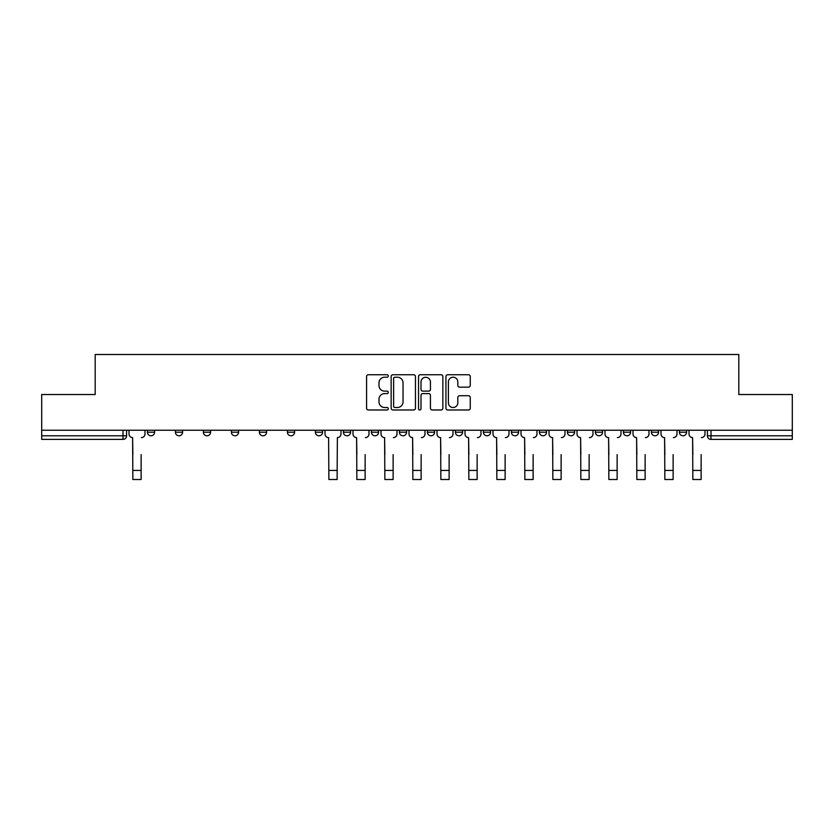 <?xml version="1.0" encoding="UTF-8"?>
<svg xmlns="http://www.w3.org/2000/svg" width="834" height="834" viewBox="0 0 834 834"><rect width="100%" height="100%" fill="white"/><g stroke="black" fill="none" stroke-linecap="round" stroke-linejoin="round"><path stroke-width="1.25" d="M388.279 375.978A1.23 1.23 0 0 0 387.049 374.747L368.336 374.747A1.762 1.762 0 0 0 366.574 376.509L366.574 408.222A1.762 1.762 0 0 0 368.336 409.984L387.049 409.984A1.23 1.23 0 0 0 388.279 408.754A1.23 1.23 0 0 0 387.049 407.513L384.63 407.513A5.64 5.64 0 0 1 378.99 401.884L378.99 399.236A5.64 5.64 0 0 1 384.63 393.596L387.049 393.596A1.23 1.23 0 0 0 388.279 392.366A1.23 1.23 0 0 0 387.049 391.136L384.63 391.136A5.64 5.64 0 0 1 378.99 385.496L378.99 382.848A5.64 5.64 0 0 1 384.63 377.218L387.049 377.218A1.23 1.23 0 0 0 388.279 375.978M623.405 430.24L623.405 432.21L630.587 432.21A3.586 3.586 0 0 1 626.991 435.796A3.586 3.586 0 0 1 623.405 432.21L623.405 430.24M595.403 430.24L595.403 432.21L602.586 432.21A3.586 3.586 0 0 1 599 435.796A3.586 3.586 0 0 1 595.403 432.21L595.403 430.24M455.406 430.24L455.406 432.21L462.589 432.21A3.586 3.586 0 0 1 459.002 435.796A3.586 3.586 0 0 1 455.406 432.21L455.406 430.24M371.411 430.24L371.411 432.21L378.594 432.21A3.586 3.586 0 0 1 374.998 435.796A3.586 3.586 0 0 1 371.411 432.21L371.411 430.24M315.408 430.24L315.408 432.21L322.591 432.21A3.586 3.586 0 0 1 319.005 435.796A3.586 3.586 0 0 1 315.408 432.21L315.408 430.24M287.417 430.24L287.417 432.21L294.59 432.21A3.586 3.586 0 0 1 291.003 435.796A3.586 3.586 0 0 1 287.417 432.21L287.417 430.24M231.414 432.21L231.414 430.24L231.414 432.21A3.586 3.586 0 0 0 235 435.796A3.586 3.586 0 0 1 231.414 432.21L238.597 432.21A3.586 3.586 0 0 1 235 435.796M175.411 432.21L175.411 430.24L175.411 432.21A3.586 3.586 0 0 0 179.008 435.796A3.586 3.586 0 0 1 175.411 432.21L182.594 432.21A3.586 3.586 0 0 1 179.008 435.796A3.586 3.586 0 0 0 182.594 432.21L182.594 430.24L182.594 432.21M468.489 387.164A1.762 1.762 0 0 0 470.251 385.402L470.251 376.509A1.762 1.762 0 0 0 468.489 374.747L447.702 374.747A1.762 1.762 0 0 0 445.94 376.509L445.94 408.222A1.762 1.762 0 0 0 447.702 409.984L468.489 409.984A1.762 1.762 0 0 0 470.251 408.222L470.251 397.474A1.762 1.762 0 0 0 468.489 395.712L459.586 395.712A1.762 1.762 0 0 0 457.824 397.474L457.824 402.801A4.712 4.712 0 0 1 453.112 407.513A4.712 4.712 0 0 1 448.4 402.801L448.4 381.93A4.712 4.712 0 0 1 453.112 377.218A4.712 4.712 0 0 1 457.824 381.93L457.824 385.402A1.762 1.762 0 0 0 459.586 387.164L468.489 387.164M41.7 430.24L41.7 394.524L95.191 394.524L95.191 354.492L738.809 354.492L738.809 394.524L792.3 394.524L792.3 430.24L41.7 430.24L41.7 435.796L126.591 435.796L126.591 430.24L126.591 435.796A3.586 3.586 0 0 1 123.005 439.393L41.7 439.393L41.7 435.796M415.457 376.509A1.762 1.762 0 0 0 413.695 374.747L392.908 374.747A1.762 1.762 0 0 0 391.146 376.509L391.146 408.222A1.762 1.762 0 0 0 392.908 409.984L413.695 409.984A1.762 1.762 0 0 0 415.457 408.222L415.457 376.509M420.305 374.747L441.092 374.747A1.762 1.762 0 0 1 442.854 376.509L442.854 408.222A1.762 1.762 0 0 1 441.092 409.984L432.2 409.984A1.762 1.762 0 0 1 430.438 408.222L430.438 395.358A1.762 1.762 0 0 0 428.676 393.596L422.765 393.596A1.762 1.762 0 0 0 421.003 395.358L421.003 408.754A1.23 1.23 0 0 1 419.773 409.984A1.23 1.23 0 0 1 418.543 408.754L418.543 376.509A1.762 1.762 0 0 1 420.305 374.747M707.409 430.24L707.409 435.796L792.3 435.796L792.3 439.393L710.995 439.393A3.586 3.586 0 0 1 707.409 435.796L707.409 430.24M792.3 430.24L792.3 435.796M679.408 430.24L679.408 432.21L686.58 432.21L686.58 430.24L686.58 432.21A3.586 3.586 0 0 1 682.994 435.796A3.586 3.586 0 0 1 679.408 432.21A3.586 3.586 0 0 0 682.994 435.796M658.589 432.21L658.589 430.24L658.589 432.21A3.586 3.586 0 0 1 654.992 435.796A3.586 3.586 0 0 1 651.406 432.21L658.589 432.21A3.586 3.586 0 0 1 654.992 435.796M651.406 430.24L651.406 432.21M630.587 430.24L630.587 432.21M602.586 430.24L602.586 432.21M574.584 430.24L574.584 432.21A3.586 3.586 0 0 1 570.998 435.796A3.586 3.586 0 0 1 567.412 432.21L574.584 432.21M567.412 430.24L567.412 432.21M546.583 430.24L546.583 432.21A3.586 3.586 0 0 1 542.997 435.796A3.586 3.586 0 0 1 539.41 432.21L546.583 432.21A3.586 3.586 0 0 1 542.997 435.796M539.41 430.24L539.41 432.21M518.592 430.24L518.592 432.21A3.586 3.586 0 0 1 514.995 435.796A3.586 3.586 0 0 1 511.409 432.21L518.592 432.21M511.409 430.24L511.409 432.21M490.59 430.24L490.59 432.21A3.586 3.586 0 0 1 486.993 435.796A3.586 3.586 0 0 1 483.407 432.21A3.586 3.586 0 0 0 486.993 435.796M483.407 430.24L483.407 432.21L490.59 432.21M462.589 430.24L462.589 432.21A3.586 3.586 0 0 1 459.002 435.796M434.587 430.24L434.587 432.21A3.586 3.586 0 0 1 431.001 435.796A3.586 3.586 0 0 1 427.415 432.21L434.587 432.21M427.415 430.24L427.415 432.21M406.585 430.24L406.585 432.21A3.586 3.586 0 0 1 402.999 435.796A3.586 3.586 0 0 1 399.413 432.21L406.585 432.21L406.585 430.24M399.413 430.24L399.413 432.21M378.594 430.24L378.594 432.21M350.593 430.24L350.593 432.21A3.586 3.586 0 0 1 347.007 435.796A3.586 3.586 0 0 1 343.41 432.21L350.593 432.21L350.593 430.24M343.41 430.24L343.41 432.21M322.591 432.21L322.591 430.24L322.591 432.21A3.586 3.586 0 0 1 319.005 435.796M294.59 432.21L294.59 430.24L294.59 432.21A3.586 3.586 0 0 1 291.003 435.796M266.588 430.24L266.588 432.21A3.586 3.586 0 0 1 263.002 435.796A3.586 3.586 0 0 1 259.416 432.21A3.586 3.586 0 0 0 263.002 435.796A3.586 3.586 0 0 0 266.588 432.21L266.588 430.24M259.416 430.24L259.416 432.21L266.588 432.21M238.597 430.24L238.597 432.21M210.595 430.24L210.595 432.21A3.586 3.586 0 0 1 207.009 435.796A3.586 3.586 0 0 1 203.413 432.21L210.595 432.21M203.413 430.24L203.413 432.21M154.592 430.24L154.592 432.21A3.586 3.586 0 0 1 151.006 435.796A3.586 3.586 0 0 1 147.42 432.21A3.586 3.586 0 0 0 151.006 435.796A3.586 3.586 0 0 0 154.592 432.21L154.592 430.24M147.42 430.24L147.42 432.21L154.592 432.21M394.847 377.218A1.23 1.23 0 0 0 393.617 378.448L393.617 406.283A1.23 1.23 0 0 0 394.847 407.513L397.401 407.513A5.64 5.64 0 0 0 403.041 401.884L403.041 382.848A5.64 5.64 0 0 0 397.401 377.218L394.847 377.218M430.438 382.014A4.712 4.712 0 0 0 425.726 377.302A4.712 4.712 0 0 0 421.003 382.014L421.003 389.374A1.762 1.762 0 0 0 422.765 391.136L428.676 391.136A1.762 1.762 0 0 0 430.438 389.374L430.438 382.014M129.02 434.003L129.02 430.24L129.02 434.003A3.586 3.586 0 0 0 132.606 437.6L132.877 454.645M132.606 437.6L132.877 479.508L141.134 479.508L141.134 454.645M144.991 434.003L144.991 430.24L144.991 434.003A3.586 3.586 0 0 1 141.405 437.6M353.011 434.003L353.011 430.24L353.011 434.003A3.586 3.586 0 0 0 356.608 437.6L356.869 454.645M356.608 437.6L356.869 479.508L365.125 479.508L365.125 454.645M368.993 434.003L368.993 430.24L368.993 434.003A3.586 3.586 0 0 1 365.396 437.6M381.013 434.003L381.013 430.24L381.013 434.003A3.586 3.586 0 0 0 384.599 437.6L384.87 454.645M384.599 437.6L384.87 479.508L393.127 479.508L393.127 454.645M396.984 434.003L396.984 430.24L396.984 434.003A3.586 3.586 0 0 1 393.398 437.6M409.014 434.003L409.014 430.24L409.014 434.003A3.586 3.586 0 0 0 412.601 437.6L412.872 454.645M412.601 437.6L412.872 479.508L421.128 479.508L421.128 454.645M424.986 434.003L424.986 430.24L424.986 434.003A3.586 3.586 0 0 1 421.399 437.6M437.016 434.003L437.016 430.24L437.016 434.003A3.586 3.586 0 0 0 440.602 437.6L440.873 454.645M440.602 437.6L440.873 479.508L449.13 479.508L449.13 454.645M452.987 434.003L452.987 430.24L452.987 434.003A3.586 3.586 0 0 1 449.401 437.6M465.007 434.003L465.007 430.24L465.007 434.003A3.586 3.586 0 0 0 468.604 437.6L468.875 454.645M468.604 437.6L468.875 479.508L477.131 479.508L477.131 454.645M480.989 434.003L480.989 430.24L480.989 434.003A3.586 3.586 0 0 1 477.392 437.6M493.009 434.003L493.009 430.24L493.009 434.003A3.586 3.586 0 0 0 496.605 437.6L496.866 454.645M496.605 437.6L496.866 479.508L505.123 479.508L505.123 454.645M508.99 434.003L508.99 430.24L508.99 434.003A3.586 3.586 0 0 1 505.394 437.6M521.01 434.003L521.01 430.24L521.01 434.003A3.586 3.586 0 0 0 524.596 437.6L524.867 454.645M524.596 437.6L524.867 479.508L533.124 479.508L533.124 454.645M536.981 434.003L536.981 430.24L536.981 434.003A3.586 3.586 0 0 1 533.395 437.6M549.012 434.003L549.012 430.24L549.012 434.003A3.586 3.586 0 0 0 552.598 437.6L552.869 454.645M552.598 437.6L552.869 479.508L561.126 479.508L561.126 454.645M564.983 434.003L564.983 430.24L564.983 434.003A3.586 3.586 0 0 1 561.397 437.6M577.013 434.003L577.013 430.24L577.013 434.003A3.586 3.586 0 0 0 580.6 437.6L580.871 454.645M580.6 437.6L580.871 479.508L589.127 479.508L589.127 454.645M592.984 434.003L592.984 430.24L592.984 434.003A3.586 3.586 0 0 1 589.398 437.6M605.004 434.003L605.004 430.24L605.004 434.003A3.586 3.586 0 0 0 608.601 437.6L608.872 454.645M608.601 437.6L608.872 479.508L617.129 479.508L617.129 454.645M620.986 434.003L620.986 430.24L620.986 434.003A3.586 3.586 0 0 1 617.389 437.6M633.006 434.003L633.006 430.24L633.006 434.003A3.586 3.586 0 0 0 636.603 437.6L636.863 454.645M636.603 437.6L636.863 479.508L645.12 479.508L645.12 454.645M648.988 434.003L648.988 430.24L648.988 434.003A3.586 3.586 0 0 1 645.391 437.6M661.008 434.003L661.008 430.24L661.008 434.003A3.586 3.586 0 0 0 664.594 437.6L664.865 454.645M664.594 437.6L664.865 479.508L673.121 479.508L673.121 454.645M676.979 434.003L676.979 430.24L676.979 434.003A3.586 3.586 0 0 1 673.392 437.6M689.009 434.003L689.009 430.24L689.009 434.003A3.586 3.586 0 0 0 692.595 437.6L692.866 454.645M692.595 437.6L692.866 479.508L701.123 479.508L701.123 454.645M704.98 434.003L704.98 430.24L704.98 434.003A3.586 3.586 0 0 1 701.394 437.6M325.01 430.24L325.01 434.003A3.586 3.586 0 0 0 328.606 437.6L328.877 479.508L337.134 479.508L337.134 470.439L328.877 470.439M340.991 430.24L340.991 434.003A3.586 3.586 0 0 1 337.395 437.6L337.134 470.439M123.005 430.24L123.005 439.393M710.995 430.24L710.995 439.393M141.134 470.439L132.877 470.439M365.125 470.439L356.869 470.439M393.127 470.439L384.87 470.439M421.128 470.439L412.872 470.439M449.13 470.439L440.873 470.439M477.131 470.439L468.875 470.439M505.123 470.439L496.866 470.439M533.124 470.439L524.867 470.439M561.126 470.439L552.869 470.439M589.127 470.439L580.871 470.439M617.129 470.439L608.872 470.439M645.12 470.439L636.863 470.439M673.121 470.439L664.865 470.439M701.123 470.439L692.866 470.439"/></g></svg>
